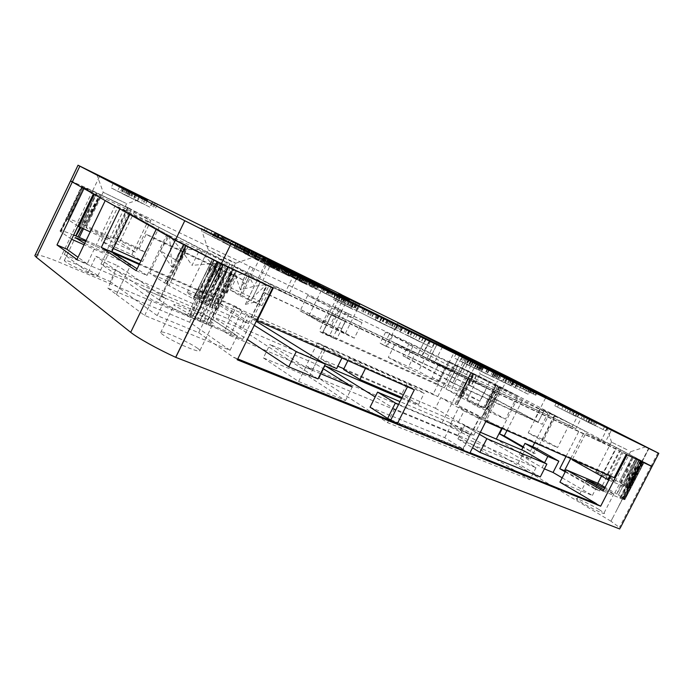 <?xml version="1.0" encoding="UTF-8"?>
<svg xmlns="http://www.w3.org/2000/svg" width="694" height="694" viewBox="0 0 694 694"><rect width="100%" height="100%" fill="white"/><g stroke="black" fill="none" stroke-linecap="round" stroke-linejoin="round"><path stroke-width="0.52" stroke-dasharray="3.47 2.6" d="M70.571 180.839L92.632 190.789L131.235 209.562L96.345 192.854L81.484 186.504L93.629 193.392L85.275 189.401M80.816 227.667L99.893 194.546L83.445 228.847M157.659 230.208L214.333 259.955L270.964 287.099M159.733 300.294L159.143 299.912L185.714 245.173L178.089 262.497L159.733 300.294C165.432 304.18 174.619 309.22 187.293 315.44L214.316 259.946L204.157 280.818L189.393 316.455L218.306 261.916L192.203 317.817L242.562 339.505L206.916 315.865L142.426 288.504L165.571 298.368L117.72 265.759L110.129 281.504L88.233 272.265L64.23 254.533L123.48 279.829L152.177 299.964L237.174 335.775L196.263 308.648L114.831 273.748L100.96 264.006L227.936 318.772L242.779 328.349L323.239 362.849M186.356 245.52L178.089 262.497L186.33 245.511M204.157 280.818L187.293 315.44L190.295 316.889L218.298 261.916L195.005 319.119L223.546 264.483L197.452 320.281M549.882 412.93L584.834 430.965L549.882 412.93L534.692 442.729M626.188 454.405L643.26 461.857L616.151 447.535L652.074 466.368M603.173 491.022L619.777 498.006L639.191 460.356L620.41 498.266L640.527 460.981M343.842 368.766L435.416 408.254L440.785 397.593L454.995 403.891L470.905 372.331L449.382 361.808L523.111 398.738L470.905 372.331L457.112 404.862L473.187 373.433M106.598 201.425L130.056 213.873L121.277 209.701M129.761 214.481L130.056 213.873M502.283 428.476L518.487 396.526M506.967 430.54L523.111 398.738M485.262 419.176L501.285 387.538L485.184 419.133L499.342 427.183M497.728 385.699L481.81 417.259L497.772 385.717M482.885 415.133L481.844 417.276L457.294 404.94L473.135 373.407M620.783 449.729L599.59 490.927L594.862 488.949L597.777 483.276M601.438 476.153L616.151 447.535M642.471 461.05L639.885 465.856L642.384 461.007M641.1 463.713L617.209 509.144L627.619 488.307L639.885 465.856M642.132 460.877L610.989 521.237L620.21 528.047M610.807 476.188L622.9 452.688M619.777 498.006L621.191 498.552L642.514 461.874M641.976 461.64L624.062 497.772L625.129 497.095L643.954 462.464L624.184 499.576L643.971 462.464L624.904 499.637L618.432 494.969L637.205 458.552M566.009 456.487L580.193 428.762M570.711 458.561L584.834 430.965M136.206 270.695L147.041 275.431L166.838 234.555M190.295 316.889L192.203 317.817M93.36 193.956L93.629 193.392M92.632 190.789L58.548 261.942L224.11 331.532L236.264 306.722L139.52 263.841M35.299 254.689C38.734 254.611 46.489 257.023 58.548 261.942M111.89 251.592L107.31 249.562L127.54 207.523M107.31 249.562L110.849 251.913L131.244 209.571M86.108 240.445L107.7 250.013L130.611 265.203L116.445 294.525L107.874 288.166L114.831 273.748M110.129 281.504L157.174 315.588L198.701 332.686L233.722 357.505L239.742 359.804M238.936 359.475L238.129 359.076M238.051 359.249L238.996 359.457M64.23 254.533L71.638 239.283M88.233 272.265L95.919 256.277L117.72 265.759M233.731 357.28L237.782 358.911L233.809 357.332L237.339 359.813M397.48 423.392L470.038 452.688M562.166 477.81L592.372 495.464L559.945 482.148M435.416 408.254L458.5 421.883L473.534 429.569L496.175 439.224L530.346 459.202L519.312 454.553L544.408 468.866M336.651 368.601L320.758 358.807L337.848 366.18M227.936 318.772L233.982 306.427L139.216 264.466M100.96 264.006L107.7 250.013M317.991 378.907L239.872 328.297L212.338 316.516L247.298 339.522M402.052 397.532L418.491 404.567L401.6 394.461L343.504 369.442M390.904 419.775L462.837 448.879L444.759 437.68L370.058 407.196M540.288 476.943L518.002 463.635L457.901 438.868L472.51 447.795M320.585 373.676L305.62 367.404L269.966 344.484L315.553 363.873L323.092 368.618M401.583 398.451L463.306 424.815L535.985 467.721L394.461 408.948L375.176 396.951M238.068 359.214L238.84 359.431M238.641 359.345L239.647 359.796M239.551 359.908L240.627 360.264M239.708 359.83L240.705 360.299M240.436 360.16L241.486 360.767M233.652 357.445L240.879 360.403M479.372 434.244L464.633 425.543L480.378 432.258M457.901 438.868L464.633 425.543M518.002 463.635L524.404 451.057M444.759 437.68L451.872 423.592L400.004 401.618M462.837 448.879L470.116 434.487L451.872 423.592M398.608 404.394L470.116 434.487M365.495 368.349L365.851 367.629L424.147 393.298L407.126 383.435L401.6 394.461M418.491 404.567L424.147 393.298M365.851 367.629L349.273 357.835L407.126 383.435M347.894 360.611L349.273 357.835M254.282 325.321L218.896 303.087L246.318 315.154L256.251 321.313M212.338 316.516L218.896 303.087M239.872 328.297L246.318 315.154M320.758 358.807L326.432 347.356L437.767 396.647L433.186 394.019L317.548 342.758L306.045 365.972L441.922 423.088C453.364 428.172 464.798 433.95 476.214 440.412L610.954 521.22L611.787 519.589M317.548 342.758L326.432 347.356M458.517 421.891L464.043 410.935L440.785 397.593M473.534 429.569L479.094 418.586L485.809 421.536M464.043 410.935L479.094 418.586M554.515 415.133L534.918 453.564L522.938 447.361M130.585 265.195L84.043 244.739M116.445 294.525L123.506 279.847M530.346 459.202L535.968 448.159M519.286 454.535L521.654 449.886M541.971 467.851L544.573 462.742M594.862 488.949L565.22 471.859M592.372 495.464L598.48 483.579M224.11 331.532L230.087 335.54L242.388 310.461L327.299 347.833L342.48 356.863L248.999 315.666L234.789 306.887L242.388 310.461M502.708 388.085L476.214 440.412M599.59 490.927L565.497 471.304M534.918 453.564L523.207 446.823M441.922 423.088L468.25 370.848M449.382 361.808L433.186 394.019M230.087 335.54L312.421 370.049L306.045 365.972M312.421 370.049L324.046 346.592M175.634 357.306L221.239 263.824M243.811 362.624L241.417 360.785M644.084 462.473L624.912 499.619L644.023 462.438M637.161 458.534L618.432 494.969L616.706 493.963L633.561 456.635L614.875 492.896L605.081 487.327M604.587 488.281L614.364 494.293L603.797 489.817M191.136 314.963L174.463 305.525L173.795 304.683L174.541 304.484L180.501 306.349L201.607 316.065L211.236 321.556L213.578 323.69L205.554 321.452L191.136 314.963M482.417 416.062L481.844 417.276L483.64 418.274L496.999 395.007L493.868 393.359M79.862 227.233L96.345 192.854M96.301 192.837L75.715 235.882M73.677 235.032C63.883 231.05 59.363 229.757 60.118 231.163L60.482 231.553L81.901 186.79M71.551 239.248L61.029 231.961L82.482 187.12L60.482 231.553L82.013 186.842M198.024 348.588L200.011 350.349C200.34 352.196 194.589 350.539 182.756 345.395C174.524 341.769 162.301 335.141 160.6 332.73C160.002 331.012 164.322 332.053 173.569 335.853C185.064 340.91 193.218 345.152 198.024 348.588M599.182 509.613L604.092 512.901C607.953 516.666 581.858 503.697 576.94 499.446C572.203 495.941 590.386 504.208 599.182 509.613M96.752 274.798L97.845 275.787C99.459 278.797 66.719 264.128 64.29 260.597C64.316 259.634 68.402 260.892 76.557 264.388C86.594 268.908 93.326 272.378 96.752 274.798M85.666 241.356L101.818 249.146L108.75 253.57L101.48 251.185L84.703 243.36M470.749 433.177L473.872 435.294C476.179 437.81 453.963 426.94 450.493 423.861C446.849 421.145 463.922 428.987 470.749 433.177M479.094 416.678L482.122 418.942L474.696 415.732L458.691 406.936L465.778 409.798L479.094 416.678M631.93 468.71L616.706 493.963L614.875 492.896M454.995 403.891L457.112 404.862L460.07 399.423M530.199 451.542L532.654 446.719M437.767 396.647L454.067 364.255M234.789 306.887L241.148 309.732L236.264 306.722M76.956 259.504L87.166 263.867L115.204 205.528M147.041 275.431L137.1 268.847M242.562 339.505L268.864 285.937M242.779 328.349L248.999 315.666M341.925 357.983L342.48 356.863M493.365 394.357L483.64 418.274L485.184 419.133L499.524 390.8L497.589 385.985M142.426 288.504L95.919 256.277M198.701 332.686L206.916 315.865M157.2 315.605L165.571 298.368M622.466 499.064L623.689 496.921L621.191 498.552L624.695 499.697L642.436 465.535M643.034 462.1L624.184 499.576M629.007 489.947L642.531 461.883L624.921 496.045L639.512 468.979L643.945 462.456M623.255 499.333L624.062 497.772L622.57 499.107L640.649 464.338L640.562 460.998M643.971 462.464L624.904 499.637M624.062 497.772L623.854 499.533L625.129 497.095L624.921 496.045L623.689 496.921L624.062 497.772L623.316 499.35M87.166 263.867L78.032 257.266M110.849 251.913L112.81 252.772M234.78 306.913L233.982 306.427M594.506 503.072L596.536 503.922M209.779 325.729L236.654 270.764L208.321 325.113L233.557 269.298M228.656 266.956L206.023 324.089L233.548 269.298M199.846 321.365L228.647 266.956L202.579 322.606M61.029 231.961L60.569 231.623M159.143 299.912L142.487 288.374M470.905 372.331L456.088 404.385M82.352 228.361L99.893 194.546M489.4 402.216L481.948 417.337M263.364 357.904L298.62 381.544L345.508 400.542L309.151 376.799L263.364 357.904L269.966 344.484M298.62 381.544L305.62 367.404M309.151 376.799L315.553 363.873M529.869 479.701L457.719 435.867L318.988 378.334L387.59 422.663L529.869 479.701L535.985 467.721M457.719 435.867L463.306 424.815M393.637 422.013L469.968 452.818M594.029 502.89L596.45 503.87M116.427 294.516L144.664 315.458L230.044 350.288L189.644 322.224L107.874 288.166M189.644 322.224L196.263 308.648M144.664 315.458L152.177 299.964M387.59 422.663L394.461 408.948M345.508 400.542L352.283 386.957M230.044 350.288L237.174 335.775M318.988 378.334L325.191 365.825M193.158 298.706L214.871 309.004L248.435 323.586L211.956 300.554L149.574 273.124L164.617 282.961L166.751 278.572L171.149 281.261L179.156 261.994L188.213 246.257L175.643 240.324L212.581 258.836L193.158 298.706L169.006 285.676L188.152 246.231M528.212 432.9L543.628 439.779L555.79 415.94L540.539 408.679L528.212 432.9L542.144 440.655L554.679 416.07L540.539 408.679M572.455 459.324L585.84 433.169L616.593 447.717L603.346 473.473L572.203 459.81M83.41 187.397L67.943 219.521L83.332 187.363L94.592 193.704L150.945 220.64L135.634 252.347L90.211 231.891M341.162 294.568L322.901 332.062L437.073 383.895L448.445 361.27L502.742 388.024L652.117 466.29M592.199 419.792L590.351 423.409L572.697 414.448L590.351 423.409M577.018 412.141L575.213 415.671M574.528 410.883L572.697 414.448M589.692 418.56L587.835 422.186M597.074 422.186L595.235 425.778L577.616 416.834L595.235 425.778M590.559 418.924L588.746 422.464M595.669 421.397L593.856 424.945M593.092 420.13L591.297 423.635M588 417.623L586.187 421.154M584.435 415.819L582.63 419.341M590.351 418.682L588.538 422.212M587.801 417.432L586.014 420.92M579.429 413.286L577.616 416.834M594.593 420.972L592.745 424.572M537.486 391.937L535.785 395.285L520.101 387.33L535.785 395.285M531.795 389.091L530.112 392.388M536.844 391.537L535.161 394.851M534.588 390.427L532.923 393.706M529.548 387.955L527.882 391.243M526.434 386.376L524.768 389.655M532.272 389.213L530.606 392.5M530.043 388.111L528.394 391.373M521.784 384.016L520.101 387.33M535.031 390.731L533.322 394.088M119.741 186.495L117.546 191.058L128.72 196.576L117.546 191.058M127.011 189.948L124.781 194.589M129.188 191.024L126.959 195.665M130.654 191.77L128.425 196.411M128.72 196.576L130.914 192.004L128.711 196.584M130.03 191.553L127.809 196.168M125.883 189.497L123.653 194.138M122.309 187.831L120.105 192.412M128.295 190.798L126.013 195.543L111.066 187.822L142.539 203.602L126.013 195.543M123.94 188.664L121.719 193.27M127.488 190.295L125.232 194.988M129.362 191.223L127.097 195.916M139.121 196.124L136.857 200.835M144.794 198.909L142.539 203.602M135.451 194.277L133.222 198.909M132.051 192.576L129.821 197.209M135.755 194.32L133.517 198.97M135.356 194.129L133.153 198.71M132.701 192.845L130.524 197.365M129.041 190.954L126.837 195.526M113.304 183.155L111.066 187.822M123.437 188.412L121.146 193.175M152.073 202.483L149.817 207.15L134.723 199.36L149.817 207.15M147.51 200.245L145.324 204.773M157.104 204.843L154.883 209.432M155.291 203.949L153.096 208.495M145.731 199.325L143.554 203.836M143.268 198.05L141.108 202.544M154.311 203.359L152.116 207.914M152.524 202.483L150.355 206.986M136.935 194.78L134.723 199.36M147.38 200.176L145.124 204.86M533.252 389.855L531.543 393.22L509.743 382.281L531.543 393.22M530.979 388.744L529.288 392.067M524.803 385.699L523.103 389.048M513.924 380.199L512.25 383.504M511.443 378.933L509.743 382.281M524.569 385.586L522.842 388.978M607.345 427.218L605.524 430.774L587.957 421.865L605.524 430.774M592.173 419.575L590.394 423.045M589.753 418.352L587.957 421.865M604.916 426.029L603.086 429.595M577.677 412.67L575.803 416.339L554.784 405.738L575.803 416.339M568.802 408.185L566.981 411.759M582.734 415.151L580.869 418.803M585.432 416.478L583.576 420.113M573.296 410.328L571.492 413.858M570.772 409.035L568.941 412.618M579.369 413.451L577.521 417.059M566.599 407.048L564.786 410.596M563.571 405.504L561.732 409.113M571.578 409.634L569.731 413.268M559.286 403.44L557.447 407.031M556.631 402.104L554.784 405.738M574.866 411.299L572.992 414.977M480.838 365.738L478.721 369.928L493.564 377.38L478.721 369.928M482.772 366.562L480.63 370.813M487.361 368.844L485.219 373.077M492.723 371.55L490.571 375.801M495.698 373.164L493.564 377.38M493.928 372.296L491.777 376.556M489.253 369.971L487.093 374.248M483.761 367.221L481.619 371.464M488.767 369.728L486.581 374.057L474.271 367.707L486.581 374.057M496.8 373.71L494.622 378.022M500.244 375.35L498.075 379.627M496.08 373.355L493.998 377.467M487.847 369.087L485.731 373.277M479.918 365.27L477.845 369.382M477.082 363.803L474.965 368.002M476.422 363.448L474.271 367.707M477.099 363.812L474.939 368.098M480.482 365.556L478.305 369.859M498.275 374.274L496.193 378.404L510.845 385.76L496.193 378.404M500.096 375.055L497.98 379.228M504.581 377.276L502.473 381.448M509.916 379.974L507.8 384.155M512.953 381.613L510.845 385.76M511.287 380.798L509.17 384.988M506.715 378.525L504.59 382.724M501.259 375.784L499.142 379.956M506.325 378.334L504.174 382.585L491.812 376.217L504.174 382.585M514.176 382.221L512.025 386.463M517.42 383.765L515.286 387.972M513.17 381.726L511.122 385.769M504.989 377.484L502.907 381.605M497.242 373.745L495.195 377.796M494.518 372.348L492.428 376.469M493.928 372.019L491.812 376.217M494.666 372.418L492.532 376.634M498.084 374.179L495.941 378.412M387.339 320.099L384.953 324.87L354.166 309.394L384.953 324.87M384.632 318.772L382.281 323.482M373.459 313.298L371.09 318.06M369.173 311.138L366.831 315.839M379.236 315.978L376.885 320.715M376.582 314.677L374.257 319.353M366.553 309.793L364.22 314.486M363.136 308.041L360.811 312.708M373.91 313.228L371.576 317.93M371.29 311.944L368.982 316.585M356.516 304.649L354.166 309.394M372.053 312.612L369.642 317.453M390.991 321.86L388.623 326.614L382.186 323.352L395.25 329.754L375.107 319.622L388.623 326.614M398.096 325.365L395.727 330.101M401.731 327.143L399.38 331.853M402.537 327.516L400.204 332.192M400.854 326.709L398.556 331.307M397.575 325.026L395.276 329.624M393.854 323.152L391.555 327.768M388.519 320.515L386.211 325.139M383.869 318.208L381.561 322.849M382.342 317.444L380.034 322.077M382.021 317.21L379.696 321.877M384.138 318.234L381.821 322.892M387.131 319.717L384.823 324.358M389.933 321.122L387.616 325.781M393.672 322.953L391.364 327.585M388.302 320.298L386.02 324.879M381.544 317.045L379.288 321.574M378.282 315.388L375.992 319.995M377.432 314.937L375.107 319.622M378.803 315.657L376.46 320.35M383.739 318.147L381.396 322.849M393.567 323.014L391.234 327.698M395.658 324.046L393.316 328.73M397.02 324.731L394.678 329.424M397.567 325.113L395.25 329.754L397.593 325.035M395.38 324.037L393.047 328.713M391.78 322.25L389.447 326.943M388.076 320.402L385.751 325.07M384.545 318.615L382.186 323.352M277.236 268.248L270.391 264.813L277.505 268.387L279.17 264.319M279.378 264.483L277.461 268.378M278.415 264.006L276.498 267.919M276.793 263.2L274.876 267.112M275.318 262.497L273.419 266.375M272.291 260.935L270.391 264.813M276.134 262.774L274.217 266.678M271.016 265.229L263.147 261.274L271.033 265.238L272.976 261.291M272.846 261.282L270.929 265.203M271.805 260.771L269.879 264.7M270.07 259.903L268.136 263.841M268.621 259.183L266.696 263.113M265.056 257.379L263.147 261.274M269.55 259.53L267.624 263.46M260.12 254.854L258.194 258.793L281.243 270.261L258.194 258.793M266.418 258.064L264.466 262.046M268.656 259.2L266.704 263.182M271.328 260.528L269.376 264.509M273.913 261.803L271.961 265.785M273.965 266.696L275.891 262.774L273.957 266.739M278.476 264.032L276.533 267.988M281.027 265.299L279.092 269.246M282.632 266.08L280.697 270.018M283.178 266.331L281.243 270.261M282.71 266.114L280.801 270.009M276.706 263.061L274.815 266.904M273.332 261.603L271.363 265.62L269.281 264.544L274.607 267.207L271.363 265.62M276.576 263.2L274.607 267.207M274.468 262.167L272.525 266.132M271.25 260.536L269.281 264.544M301.656 276.056L299.626 280.176L304.614 282.71L292.66 276.663L313.627 287.064L299.626 280.176M299.157 274.807L297.136 278.91M298.481 274.39L296.451 278.511M302.289 276.238L300.268 280.35M307.468 278.797L305.447 282.9M310.929 280.541L308.908 284.644M311.771 281.018L309.75 285.113M310.591 280.428L308.552 284.549M313.775 282.033L311.727 286.171M315.666 282.944L313.627 287.064M313.914 282.102L311.936 286.128M307.642 278.884L305.646 282.935M299.626 274.885L297.605 278.979M294.742 272.551L292.729 276.646M296.225 273.323L294.178 277.479M300.702 275.579L298.654 279.751M306.67 278.546L304.614 282.71M305.395 277.912L303.365 282.033M335.644 293.12L333.554 297.336L313.879 287.689L333.554 297.336M333.684 292.157L331.619 296.329M329.45 290.075L327.394 294.23M325.868 288.244L323.803 292.417M322.91 286.752L320.828 290.968M328.436 289.58L326.371 293.762M315.987 283.421L313.879 287.689M318.364 284.635L316.247 288.912M355.658 303.339L353.506 307.668L333.528 297.873L353.506 307.668M353.584 302.324L351.459 306.609M349.238 300.19L347.13 304.458M345.534 298.29L343.409 302.575M342.55 296.789L340.407 301.118M348.267 299.713L346.141 304.007M335.696 293.493L333.528 297.873M338.195 294.776L336.017 299.175M256.459 253.327L254.464 257.413L252.408 256.346L257.812 259.044L254.464 257.413M259.799 254.976L257.812 259.044M257.717 253.943L255.748 257.968M254.394 252.269L252.408 256.346M274.425 263.312L272.256 267.728L281.573 272.36L272.256 267.728M283.768 267.893L281.573 272.36M277.27 264.726L275.076 269.203M272.499 262.367L270.252 266.938L267.971 265.741L271.848 267.632L266.852 265.021L289.398 276.238L270.252 266.938M276.377 264.267L274.139 268.821M277.921 265.056L275.683 269.628M281.148 266.643L278.919 271.198M279.587 265.88L277.374 270.391M291.61 271.744L289.398 276.238M289.572 270.747L287.385 275.197M272.239 262.141L270.061 266.583M269.064 260.519L266.852 265.021M274.061 263.13L271.848 267.632M270.209 261.187L267.971 265.741M266.27 258.524L264.206 262.74L286.041 273.592L264.206 262.74M268.023 259.443L265.932 263.694M271.172 261.048L269.081 265.308M274.746 262.835L272.655 267.103M278.199 264.544L276.108 268.804M280.567 265.698L278.485 269.94M281.087 265.941L279.014 270.157M279.821 265.342L277.791 269.48M278.849 264.865L276.845 268.951M279.63 265.108L277.574 269.298M281.087 265.837L279.031 270.018M283.317 266.956L281.252 271.154M284.176 267.45L282.12 271.623M282.892 266.791L280.818 271.007M285.399 268.075L283.317 272.3M288.114 269.385L286.041 273.592M286.232 268.483L284.21 272.595M283.369 266.982L281.339 271.12M280.159 265.368L278.129 269.506M277.106 264.006L275.128 268.031M274.677 262.662L272.621 266.843M276.611 263.694L274.538 267.927M276.654 263.781L274.59 267.979L276.672 263.789M275.822 263.373L273.757 267.58M273.514 262.219L271.449 266.435M271.094 261.005L269.029 265.203M270.235 260.571L268.196 264.744M272.039 261.369L269.975 265.585M269.419 260.163L267.407 264.258M287.741 269.532L285.607 273.878L306.436 284.193L285.607 273.878M289.06 270.218L286.908 274.598M293.683 272.551L291.523 276.949M298.958 275.171L296.798 279.552M301.118 276.221L298.967 280.584M300.901 276.117L298.776 280.437M306.47 278.849L304.328 283.195M308.57 279.856L306.436 284.193M307.347 279.274L305.247 283.525M304.987 277.999L302.862 282.302M302.194 276.637L300.086 280.914M298.958 275.006L296.841 279.309M300.571 275.839L298.446 280.159M302.87 276.975L300.745 281.296M304.51 277.8L302.376 282.128M304.935 278.086L302.818 282.371L304.935 278.025M303.868 277.557L301.751 281.859M301.656 276.455L299.53 280.766M299.574 275.475L297.483 279.725M296.546 273.878L294.412 278.225M297.882 274.555L295.739 278.901M298.255 274.824L296.138 279.135M296.668 274.035L294.534 278.372M293.961 272.69L291.827 277.036M291.922 271.675L289.788 276.004M291.48 271.389L289.337 275.744M292.859 272.057L290.725 276.403M290.17 270.79L288.079 275.041M222.41 236.35L220.423 240.428L215.851 238.198L220.423 240.428M225.489 237.921L223.485 242.024M225.533 238.016L223.555 242.085M224.362 237.426L222.366 241.512M222.791 236.654L220.796 240.74M221.438 235.977L219.451 240.063M219.347 234.919L217.369 238.988M217.803 234.19L215.851 238.198M207.333 228.925L205.32 233.063L203.299 232.004L227.658 244.114L205.32 233.063M214.949 232.681L212.954 236.784M216.19 233.314L214.186 237.435M216.025 233.331L214.047 237.391M211.965 231.302L209.935 235.466M212.451 236.645L214.437 232.577L212.416 236.758M218.567 234.555L216.545 238.693M218.983 234.737L216.97 238.866M222.705 236.611L220.683 240.749M226.764 238.623L224.752 242.753M229.159 239.786L227.146 243.906M229.653 240.02L227.658 244.114M223.355 236.828L221.403 240.835M205.294 227.884L203.299 232.004M217.942 234.372L215.895 238.58L213.908 237.539L219.443 240.306L215.895 238.58M221.49 236.116L219.443 240.306M219.469 235.127L217.448 239.265M215.947 233.349L213.908 237.539M253.241 252.148L251.141 256.433L246.457 254.143L251.141 256.433M256.633 253.883L254.524 258.194M256.745 254.013L254.655 258.281M255.557 253.431L253.457 257.717M253.935 252.625L251.835 256.91M252.503 251.905L250.404 256.199M250.213 250.751L248.131 255.019M248.504 249.953L246.457 254.143M237.773 244.548L235.656 248.886L233.427 247.723L258.923 260.389L235.656 248.886M245.589 248.391L243.49 252.703M246.977 249.103L244.869 253.423M246.847 249.163L244.774 253.405M242.891 247.177L240.757 251.549M245.633 248.582L243.49 252.972M249.667 250.499L247.541 254.845M250.005 250.647L247.888 254.976M253.978 252.642L251.853 256.988M258.194 254.733L256.077 259.07M260.614 255.904L258.498 260.233M261.022 256.103L258.923 260.389M254.047 252.555L251.983 256.763M235.535 243.394L233.427 247.723M262.853 257.413L260.692 261.82L265.247 264.206L253.839 258.376L278.346 270.539L260.692 261.82M264.353 258.09L262.167 262.558M271.77 261.794L269.576 266.262M275.11 263.451L272.916 267.919M277.834 264.796L275.648 269.263M280.523 266.097L278.346 270.539M279.153 265.438L277.019 269.793M275.18 263.39L273.028 267.763M269.68 260.623L267.511 265.03M271.606 261.612L269.428 266.045M274.338 262.974L272.169 267.398M276.169 263.894L273.991 268.318M276.637 264.206L274.486 268.595L276.654 264.145M275.223 263.512L273.063 267.919M272.542 262.176L270.374 266.6M260.406 256.164L258.255 260.545M256.025 253.909L253.839 258.376M264.041 258.029L261.829 262.54M267.459 259.703L265.247 264.206M249.224 250.421L247.064 254.837L244.748 253.631L271.51 266.93L247.064 254.837M257.248 254.368L255.106 258.749M262.132 256.867L259.972 261.282M265.308 258.428L263.156 262.835M260.389 255.973L258.272 260.293M264.822 258.081L262.688 262.445M270.513 261.005L268.361 265.394M273.662 262.549L271.51 266.93M265.568 258.463L263.468 262.748M246.899 249.233L244.748 253.631M226.591 238.814L224.518 243.073L222.514 242.033L249.597 255.522L224.518 243.073M238.623 244.809L236.593 248.964M230.955 241.052L228.864 245.346M233.175 242.189L231.076 246.491M251.67 251.28L249.597 255.522M249.571 250.248L247.524 254.438M237.296 244.219L235.231 248.452M245.095 247.905L243.039 252.104M242.935 246.873L240.913 251.002M224.587 237.782L222.514 242.033M227.745 239.196L225.715 243.368L223.702 242.319L229.211 245.069L225.715 243.368M231.241 240.913L229.211 245.069M229.202 239.907L227.198 244.019M225.732 238.163L223.702 242.319M301.508 276.594L299.357 280.957L304.137 283.447L292.478 277.496L316.611 289.476L299.357 280.957M302.992 277.262L300.814 281.686M310.365 280.949L308.188 285.373M313.653 282.579L311.467 286.995M316.291 283.881L314.113 288.296M318.78 285.078L316.611 289.476M317.219 284.332L315.093 288.635M313.168 282.241L311.033 286.57M307.78 279.526L305.629 283.898M309.828 280.584L307.668 284.965M312.5 281.903L310.339 286.284M314.347 282.84L312.187 287.221M314.903 283.195L312.76 287.542M313.584 282.545L311.433 286.908M310.964 281.243L308.813 285.616M298.932 275.266L296.789 279.613M294.655 273.08L292.478 277.496M303.061 277.383L300.858 281.851M306.332 278.997L304.137 283.447M292.851 277.192L285.034 273.289L293.076 277.314L294.95 272.924M295.115 273.08L293.033 277.314M293.9 272.482L291.81 276.724M292.235 271.658L290.144 275.908M290.604 270.842L288.513 275.093M287.108 269.072L285.034 273.289M292.174 271.501L290.083 275.752M277.296 264.188L275.18 268.491L272.82 267.268L297.344 279.439L275.18 268.491M284.098 267.528L281.99 271.814M286.344 273.974L288.418 269.74L286.292 274.035M290.5 270.79L288.383 275.093M293.302 272.178L291.176 276.49M296.468 273.748L294.351 278.051M299.227 275.084L297.119 279.37M299.218 275.084L297.136 279.318M292.747 271.796L290.691 275.969M274.928 262.983L272.82 267.268M262.297 256.511L260.233 260.718L251.827 256.346L277.739 269.237L260.233 260.718M265.316 257.995L263.26 262.193M259.062 254.854L257.049 258.966M263.902 257.17L261.872 261.317M269.515 260.042L267.468 264.223M272.499 261.508L270.452 265.672M266.843 258.68L264.848 262.766M270.747 260.536L268.734 264.657M276.819 263.642L274.772 267.797M279.777 265.091L277.739 269.237M271.423 260.883L269.437 264.935M253.865 252.191L251.827 256.346M247.073 248.712L245.069 252.833L243.021 251.766L248.461 254.49L245.069 252.833M250.473 250.387L248.461 254.49M248.4 249.363L246.413 253.423M245.025 247.663L243.021 251.766M246.969 248.573L244.999 252.59L242.579 251.323L250.1 255.14L234.225 247.159L244.999 252.59M244.748 247.472L242.779 251.506M242.527 246.361L240.558 250.387M240.766 245.476L238.805 249.484M240.176 245.095L238.207 249.12M244.01 246.96L242.05 250.968M249.12 249.493L247.168 253.492M252.781 251.332L250.82 255.349M253.562 251.783L251.61 255.782M252.416 251.202L250.439 255.236M255.201 252.616L253.215 256.659M257.483 253.709L255.513 257.734M255.713 252.868L253.787 256.797M252.356 251.124L250.421 255.071M247.159 248.521L245.225 252.477M241.694 245.823L239.76 249.788M237.643 243.889L235.717 247.836M236.194 243.126L234.225 247.159M237.886 244.01L235.899 248.07M241.252 245.719L239.265 249.797M245.103 247.654L243.117 251.731M252.087 251.089L250.1 255.14M247.446 248.808L245.511 252.763M244.548 247.29L242.579 251.323M341.04 296L338.95 300.224L325.972 293.866L338.95 300.224M340.112 295.549L338.013 299.791M331.593 291.35L329.477 295.635M329.667 290.387L327.542 294.681M328.496 289.806L326.38 294.091M328.08 289.598L325.972 293.866M329.06 290.014L326.935 294.317M337.596 294.204L335.48 298.472M339.487 295.141L337.371 299.409M340.667 295.739L338.551 300.008M338.733 294.768L336.642 298.993L342.402 301.977L322.441 292.122L336.642 298.993M330.509 290.725L328.418 294.95M324.697 287.871L322.589 292.148M325.729 288.4L323.586 292.729M330.405 290.76L328.262 295.097M338.776 294.889L336.633 299.209M344.528 297.691L342.402 301.977M343.348 297.127L341.266 301.326M326.033 288.201L323.977 292.374L304.458 282.796L323.977 292.374M324.124 287.264L322.085 291.393M319.943 285.217L317.913 289.32M316.421 283.412L314.382 287.533M313.48 281.938L311.424 286.093M318.91 284.714L316.872 288.843M306.531 278.58L304.458 282.796M308.839 279.76L306.757 283.993M289.997 270.096L288.01 274.147L292.868 276.62L281.191 270.712L301.855 280.957L288.01 274.147M287.559 268.873L285.572 272.916M286.943 268.483L284.948 272.551M290.743 270.339L288.756 274.382M295.861 272.872L293.874 276.897M299.244 274.572L297.258 278.615M300.042 275.024L298.056 279.049M298.845 274.425L296.841 278.485M301.942 275.986L299.938 280.064M303.851 276.906L301.855 280.957M302.211 276.117L300.259 280.081M296.078 272.976L294.117 276.967M288.14 269.064L286.18 273.054M283.273 266.687L281.296 270.712M284.644 267.398L282.64 271.484M289.008 269.602L286.995 273.705M294.889 272.525L292.868 276.62M293.683 271.927L291.688 275.978M282.311 266.019L280.35 270.009L278.259 268.925L283.56 271.571L280.35 270.009M285.512 267.598L283.56 271.571M283.395 266.557L281.46 270.487M280.211 264.952L278.259 268.925M423.149 337.631L420.833 342.263L390.722 327.126L420.833 342.263M420.408 336.295L418.126 340.858M409.92 331.151L407.612 335.757M405.565 328.956L403.283 333.519M415.021 333.502L412.722 338.091M412.323 332.183L410.059 336.711M402.902 327.594L400.638 332.14M399.432 325.816L397.168 330.344M409.555 330.7L407.283 335.245M406.892 329.39L404.645 333.883M393.012 322.537L390.722 327.126M408.809 330.613L406.467 335.297M434.184 343.036L431.885 347.616L406.84 334.95L431.885 347.616M420.859 336.312L418.629 340.754M426.237 338.872L423.999 343.357M423.557 337.562L421.345 341.986M409.104 330.422L406.84 334.95M411.75 331.775L409.477 336.312M417.207 334.447L414.943 338.967M430.48 341.222L428.181 345.82M342.524 297.943L340.164 302.697L351.225 308.171L340.164 302.697M348.917 300.988L346.54 305.794M351.077 302.055L348.7 306.861M352.882 302.966L350.496 307.78M353.576 303.425L351.225 308.171M353.073 303.174L350.704 307.945M349.516 301.422L347.139 306.219M346.393 299.929L344.024 304.709M355.397 304.449L352.96 309.368L333.398 299.322L352.96 309.368M348.848 301.196L346.479 305.985M352.04 302.662L349.629 307.52M353.94 303.608L351.537 308.466M364.871 309.09L362.45 313.966M369.824 311.519L367.412 316.369M359.319 306.306L356.942 311.094M355.805 304.545L353.42 309.342M358.46 305.759L356.074 310.574M356.907 305.03L354.565 309.741M353.602 303.347L351.268 308.058M349.785 301.413L347.434 306.149M335.792 294.49L333.398 299.322M351.155 302.376L348.709 307.303M530.407 390.167L528.29 394.331L504.373 382.255L528.29 394.331M516.787 383.296L514.731 387.356M521.289 385.448L519.216 389.534M518.548 384.103L516.501 388.137M506.464 378.135L504.373 382.255M509.179 379.514L507.088 383.652M513.734 381.743L511.651 385.864M527.327 388.657L525.202 392.839M464.989 363.24L460.087 360.854L469.205 365.374L464.989 363.24L467.166 358.919M468.997 359.83L466.819 364.142M470.627 360.654L468.45 364.966M471.365 361.106L469.205 365.374M470.584 360.724L468.424 365.009M465.943 358.468L463.783 362.762M462.247 356.577L460.087 360.854M472.441 367.048L466.463 364.142L476.752 369.243L472.441 367.048L474.627 362.71M476.431 363.604L474.236 367.95M478.036 364.419L475.841 368.766M478.921 364.949L476.752 369.243M478.357 364.671L476.179 368.991M472.987 362.042L470.801 366.38M468.632 359.83L466.463 364.142M472.345 361.73L470.124 366.146L454.032 357.835L470.124 366.146M482.078 366.493L479.875 370.865M483.553 367.195L481.358 371.559M483.284 367.074L481.107 371.385M481.619 366.267L479.467 370.527M478.366 364.584L476.214 368.87M474.575 362.684L472.406 366.979M474.861 362.78L472.692 367.074M473.386 362.094L471.261 366.319M471.035 360.863L468.892 365.113M468.424 359.544L466.281 363.803M466.038 358.373L463.896 362.624M456.218 353.506L454.032 357.835M469.647 453.451L463.132 449.417L390.713 420.148L392.882 421.536M173.353 276.741L188.213 246.257L183.65 243.759L175.764 260.033L183.684 243.776L176.545 260.484L183.78 243.837L185.393 244.722L181.707 243.186M212.286 259.556L195.326 294.239L195.916 294.542L206.422 276.325L212.624 258.862L221.325 263.729L212.581 258.836M634.437 461.614L623.359 483.171L636.285 458.023L620.384 482.955L603.346 473.473M636.285 458.023L632.616 456.088L620.965 481.818L623.359 483.171L622.77 484.308L628.729 488.29L642.514 461.553L636.311 458.04M633.683 478.739L642.392 461.571L628.712 487.136L628.113 488.298L628.729 488.29M585.84 433.169L621.998 452.115L642.366 461.571L628.634 488.385M642.392 461.571L630.013 485.809M648.743 448.055L642.167 460.799M166.144 283.915L176.545 260.484L164.625 282.961L169.006 285.676M204.548 275.397L193.747 299.01L195.925 294.542L211.618 302.107L209.458 306.557L228.317 266.565L217.925 261.491L210.108 278.155L217.89 261.464L211.141 278.65L218.063 261.551M213.344 304.605L195.968 295.705C189.514 292.833 186.599 291.862 187.207 292.773C190.703 296.008 217.326 308.353 214.81 305.664L213.344 304.605M462.889 396.699L445.99 389.004L477.108 406.406L489.209 382.472L517.316 395.901L496.123 384.849L474.358 373.962L462.889 396.699L484.577 407.604L496.097 384.84L484.577 407.604M477.108 406.406L505.51 419.185L488.481 409.729L500.044 386.879L492.497 393.281L496.305 384.944L484.785 407.708M470.202 382.16L473.915 373.745L463.757 394.019L474.323 373.953L473.915 373.745L474.358 373.962M474.323 373.945L457.615 365.92L489.209 382.472M502.742 388.024L508.329 376.981M473.837 359.761L468.276 370.787M496.271 384.927L485.011 407.838M493.174 390.618L495.629 385.769M77.919 226.192L67.231 219.009C66.667 217.881 71.638 219.599 82.135 224.171L97.013 193.123L83.332 187.363M91.721 204.123L83.74 224.804L82.17 224.101L96.987 193.106L100.908 194.971L83.714 224.882L113.382 238.302L135.634 252.347M111.751 247.81L128.572 212.867L117.867 206.847L101.411 241.061L113.365 248.53M128.876 208.061L134.61 211.228L120.262 241.018L144.942 252.208L139.199 248.643L114.692 237.513L128.876 208.061L70.615 180.744M86.151 225.871L85.154 225.429L100.942 194.988L86.125 225.949L100.908 194.971L85.119 225.498M92.675 190.703L99.875 175.669M68.706 220.067L84.13 187.831M82.135 224.171L83.714 224.882M108.871 238.189C104.759 235.439 83.419 225.541 86.151 227.71C88.129 229.688 110.988 240.384 109.678 238.771L108.871 238.189M649.09 448.237L642.514 460.981M642.444 460.946L649.02 448.203M335.297 307.026L342.116 310.643L338.464 318.008L331.689 314.33L322.918 332.044L331.689 314.33M448.445 361.27L455.75 365.105L444.264 387.92L329.728 336L322.918 332.044M139.199 248.643L146.182 234.199L236.932 276.542L230.339 290.023L241.694 295.176L261.3 255.14M619.69 481.098L632.616 456.088L619.109 482.235L619.69 481.098L620.965 481.818L620.384 482.955L622.77 484.308M230.339 290.023L239.881 295.705L249.38 276.299L245.476 284.15L242.197 282.276L243.256 280.124L236.932 276.542M267.884 258.506L248.062 298.949L241.694 295.176M335.055 306.913L342.116 310.643M322.901 332.062L336.503 339.461L322.571 333.155L331.55 315.015L345.395 321.548L336.503 339.461M444.264 387.92L437.073 383.895M209.441 306.548L211.618 302.107L217.031 304.562L233.167 268.89L267.372 285.017L229.714 264.197L168.043 234.997L160.383 250.812L175.747 260.024L183.641 243.759L175.747 260.024L176.545 260.484L184.118 244.019L179.156 261.994L180.24 262.61M214.88 309.004L227.138 286.258L233.358 268.986L272.855 287.993L228.317 266.565L220.518 283.178L228.317 266.565L221.724 283.733L228.473 266.643M485.93 421.293L479.276 417.493L463.132 449.417M414.327 389.811L407.82 386.02L407.439 386.784M234.025 262.28L235.7 263.252C237.452 264.631 212.824 252.651 208.278 249.892L234.025 262.28M626.942 449.695L611.414 442.087L626.942 449.695M611.726 479.268C605.402 475.668 592.615 469.638 596.111 471.877C599.807 474.488 618.163 483.623 615.266 481.393L611.726 479.268M494.171 380.806L480.022 373.866L494.171 380.806M481.15 406.563L466.932 399.805C469.543 401.687 485.158 409.382 483.406 407.925L481.15 406.563M125.701 203.195L103.163 192.255L125.701 203.195M273.21 288.157L267.112 284.792L285.043 292.773L259.573 278.771L268.188 261.187M294.03 274.503L285.043 292.773L445.956 368.661L421.796 355.753L262.853 280.576L271.519 262.905M421.796 355.753L429.517 340.338M445.956 368.661L453.902 352.864M256.685 320.428L251.263 317.071L267.112 284.792L264.856 283.629L288.591 294.724L297.639 276.359M459.567 355.64L451.56 371.55L288.591 294.724M607.528 428.077L600.596 441.592L604.526 443.648L611.518 430.028M442.468 346.766L434.86 361.921L459.107 374.864L466.967 359.258M578.857 413.537L572.151 426.671L575.855 428.614L582.622 415.376M387.122 346.774L383.799 345.23L389.334 334.135L385.612 332.166L472.562 373.771L543.766 411.082L538.154 422.117L542.283 424.338L452.696 383.01L458.786 370.908L455.758 369.303L449.686 381.362L403.041 355.831L408.74 344.432L412.887 346.419L392.639 335.714L387.122 346.774L386.246 346.297L397.974 322.797M465.631 357.193L452.792 382.706L534.224 420.295L546.204 396.751M461.163 395.901L471 372.34L473.915 373.754L462.421 393.403L463.757 394.019L462.499 396.517M471 372.34L461.449 392.943L462.1 393.246L460.842 395.745M460.183 395.441L461.441 392.943L460.738 392.613L459.471 395.112L470.966 372.322L460.183 395.441M489.747 407.213L488.697 406.649L500.018 386.87L488.481 409.72L485.279 407.977M499.836 386.775L492.497 393.281L488.194 406.372L488.697 406.649L487.431 409.148M486.928 408.879L488.194 406.372L486.321 405.357L485.054 407.855M608.777 480.144L628.113 488.298M199.204 296.173L197.027 300.632L206.422 276.325L217.708 261.378L209.059 277.635L206.422 276.325L217.369 261.213L199.204 296.173M199.074 301.638L217.916 261.482L221.638 263.876L222.956 263.963L213.761 279.934L222.618 263.798L211.141 278.65L210.108 278.155L217.847 261.447M210.135 278.164L201.243 297.171L210.082 278.138L209.059 277.635L201.243 297.171L211.141 278.65L201.078 302.593L213.761 279.934L211.141 278.65L222.28 263.625L221.664 263.885L219.209 262.115L211.141 278.65L220.744 262.87M211.861 307.633L221.724 283.733L211.627 302.107L220.466 283.152L211.618 302.107L219.495 282.684L207.489 305.646L216.962 281.478L204.34 304.172L223.164 264.067L221.672 263.894L225.194 265.047L216.962 281.478L213.761 279.934M211.878 307.633L224.136 284.861L217.031 304.562L218.922 305.403L216.754 309.828L236.09 270.278L272.872 288.001L232.976 268.795L225.628 285.564L224.136 284.861L232.976 268.795M248.435 323.586L267.372 285.017L273.193 288.149M623.594 486.581L637.578 459.454L625.025 485.757L626.04 486.164L639.209 463.037L638.888 460.07L624.427 486.936M626.37 487.726L626.977 486.555L626.04 486.164L625.433 487.335M627.602 488.177L628.209 487.006L626.977 486.555L639.209 463.037L640.9 460.972L627.003 487.96M642.358 461.571L628.712 487.136L628.209 487.006L638.098 467.678L642.358 461.571L627.827 488.229M628.712 487.136L642.375 461.579L629.232 487.223L642.436 461.562L628.747 488.307M466.784 359.171L458.829 374.968L427.157 358.061L429.551 359.197L437.151 344.051M427.157 358.061L434.791 342.853M458.829 374.968L461.241 376.105L469.179 360.342L461.25 376.113L604.526 443.648M429.95 340.563L422.325 355.779L451.49 371.516L459.497 355.606M453.937 372.669L461.926 356.794M422.325 355.779L418.161 353.81L425.847 338.464M175.643 240.324L128.572 212.867L159.126 227.406L259.573 278.771L418.204 353.827L425.856 338.551M218.09 261.916L215.678 260.371L206.422 276.325L204.773 275.509L210.325 263.59M272.846 287.984L221.724 263.911L228.1 266.461L220.466 283.152L228.265 266.539L219.495 282.684L216.962 281.478L227.771 266.305L219.495 282.684L220.466 283.152L228.265 266.539L220.484 283.161L228.222 266.522M215.097 260.241L212.624 258.853M169.015 235.544L128.572 212.867L169.015 235.544M164.617 282.961L166.751 278.572M149.574 273.124L160.383 250.812L169.423 235.648L172.06 267.138L160.383 250.812M211.956 300.554L229.714 264.197L211.653 263.651L199.586 249.927L192.073 265.377L180.761 249.207L199.586 249.927M517.316 395.901L505.51 419.185M264.188 292.486L267.468 294.351L271.302 286.631L261.942 305.69L258.662 303.755L264.188 292.486L327.75 322.311L267.468 294.351M414.969 354.018L395.276 343.443L388.302 357.419L418.499 371.247L438.226 382.212L445.227 368.288L414.969 354.018L407.803 368.341L438.226 382.212M395.276 343.443L425.318 357.644L418.499 371.247M100.96 194.997L127.991 207.957L113.382 238.302M307.685 295.418L300.077 310.851L322.294 323.387L330.179 307.459L307.685 295.418L339.132 310.452L331.689 325.477L300.077 310.851M94.592 193.704L94.228 194.45M344.224 296.832L330.205 325.148L309.056 315.371L323.413 286.318M309.056 315.371L323.933 323.76L338.629 294.083M425.318 357.644L445.227 368.288M330.205 325.148L345.274 333.597L323.933 323.76M345.274 333.597L359.735 304.458M572.151 426.671L429.534 359.188L437.151 344.007M543.628 439.779L557.577 447.526L542.144 440.655M131.851 254.672L142.6 261.569L159.126 227.406L148.004 221.213L131.851 254.672L101.411 241.061M142.6 261.569L140.969 260.84M457.615 365.92L445.99 389.004M339.132 310.452L362.034 322.658L354.33 338.16L322.294 323.387M362.034 322.658L330.179 307.459M458.786 374.673L438.79 364.012L432.05 377.441L451.863 388.423L458.786 374.673L486.754 387.868L479.988 401.245L451.863 388.423M354.33 338.16L331.689 325.477M486.754 387.868L466.611 377.163L438.79 364.012M466.611 377.163L460.018 390.245L432.05 377.441M543.775 411.091L538.162 422.117L470.931 385.881L476.101 375.636M458.786 370.908L547.922 413.26L542.283 424.338M547.922 413.26L543.766 411.082M479.276 417.493L607.493 473.959L614.207 477.68M407.82 386.02L251.263 317.071M476.396 375.784L471.235 386.02L467.426 383.964L472.562 373.771M621.998 452.115L609.826 475.754M600.596 441.592L459.107 374.864M641.412 461.198L627.602 486.789L640.345 460.729M626.214 454.37L619.404 450.805L607.493 473.959M267.112 284.792L619.404 450.805M479.988 401.245L460.018 390.245M388.302 357.419L407.803 368.341M348.154 298.012L329.416 335.818L319.032 331.107L322.571 333.155M329.416 335.818L322.675 331.932M341.873 310.53L338.221 317.895L331.446 314.217M331.55 315.015L345.395 321.548M575.855 428.614L434.86 361.921M455.75 365.105L345.525 312.283L338.282 326.883L341.63 328.748L345.239 321.461M134.61 211.228L249.961 266.496L242.163 282.258L245.476 284.15L253.223 268.248L348.926 314.096L341.648 328.756L338.282 326.883L333.016 337.458M127.991 207.957L150.945 220.64M386.246 346.297L466.195 383.6L534.224 420.295M476.761 362.658L466.195 383.6M385.612 332.166L380.112 343.209L467.426 383.964M408.74 344.432L455.758 369.303L449.669 381.353L452.696 383.01M412.887 346.419L407.213 357.766L452.792 382.706M383.799 345.23L380.112 343.209M403.041 355.831L407.213 357.766M389.334 334.135L392.639 335.714M348.926 314.096L345.525 312.283M616.593 447.717L632.581 456.071M148.004 221.213L117.867 206.847M554.679 416.07L569.939 423.331L557.577 447.526M555.79 415.94L569.939 423.331M271.267 286.613L249.337 276.273M327.75 322.311L331.402 314.937M243.282 280.15L152.003 237.6L146.182 234.199M144.942 252.208L152.003 237.6M253.223 268.248L249.961 266.496M324.332 320.402L319.032 331.107M248.062 298.949L258.662 303.755M271.302 286.631L260.528 281.547L251.107 300.788L260.536 281.556L249.38 276.299M261.942 305.69L251.098 300.78M239.881 295.705L251.107 300.788M114.692 237.513L120.262 241.018M471.209 372.47L472.97 373.745M620.41 498.266L640.649 464.338M223.546 264.483L199.655 321.279L228.647 266.947M624.548 494.891L625.676 492.141M641.915 466.463L630.716 488.324M493.92 393.264L499.524 390.8M82.482 187.12L73.59 204.331M621.191 498.552L624.678 495.03L624.921 496.045M484.906 411.126L481.844 417.276M492.853 395.38L482.677 417.736M611.041 521.133L612.481 518.227M187.328 245.841L188.213 246.257M123.515 188.221L121.277 192.88M124.955 189.046L122.699 193.747M133.395 193.244L131.131 197.946M139.858 196.48L137.62 201.121M123.332 188.135L121.12 192.732M389.742 321.122L387.399 325.816M277.374 263.399L275.449 267.32M273.679 261.69L271.796 265.542M271.285 260.415L269.35 264.353M267.043 258.385L265.125 262.297M263.711 256.685L261.768 260.649M280.992 265.195L279.066 269.107M275.535 263.121L273.462 267.337M224.032 237.174L222.037 241.269M215.366 232.889L213.37 237.001M216.78 233.704L214.758 237.86M227.701 239.083L225.741 243.1M255.019 253.058L252.92 257.353M246.049 248.626L243.941 252.937M245.303 248.409L243.221 252.685M247.932 249.675L245.797 254.047M258.836 255.045L256.771 259.252M267.841 259.834L265.646 264.301M267.546 259.677L265.377 264.102M306.462 278.997L304.284 283.421M306.002 278.762L303.842 283.135M293.336 272.091L291.246 276.351M285.65 268.326L283.542 272.621M296.572 273.8L294.525 277.956M336.182 293.614L334.066 297.882M333.033 291.957L330.917 296.243M345.829 299.47L343.443 304.284M349.741 301.534L347.33 306.401M358.434 305.863L356.013 310.721M364.22 308.769L361.843 313.558M344.588 298.862L342.237 303.608M464.217 357.479L462.048 361.808M468.155 359.587L466.012 363.847M471.399 361.123L469.205 365.478M476.136 363.587L473.95 367.915M478.105 364.55L475.893 368.939M462.924 356.846L460.781 361.106M176.545 260.484L179.156 261.994L166.152 283.924M183.346 243.958L186.504 245.32L179.156 261.994L185.654 251.506M184.864 244.678L187.215 245.711L179.156 261.994L185.393 244.722M182.357 243.499L185.888 244.991L179.156 261.994M81.207 191.978L68.359 219.825L67.908 219.599M85.154 225.429L83.705 224.873M648.699 448.992L648.864 448.498M225.628 285.564L227.138 286.258L235.969 270.218L272.872 288.001L232.663 268.647L224.136 284.861L220.518 283.178M223.164 264.067L216.962 281.478L227.641 266.236L221.716 263.911L228.638 266.713M221.143 263.625L218.992 262.011L211.141 278.65M492.497 393.281L485.089 407.881M488.403 400.048L484.742 407.69M198.033 288.704L193.73 299.001M218.922 305.403L227.138 286.258L259.513 301.023L266.513 284.54L245.364 304.371L259.513 301.023M625.034 485.757L639.209 463.037M640.9 460.972L628.4 487.058L638.098 467.678L642.202 461.51M642.375 461.579L629.076 487.24M470.983 372.331L460.738 392.613M204.773 275.509L208.035 268.274M227.138 286.258L233.167 268.89M221.724 283.733L232.663 268.647M215.383 280.723L222.956 263.963M226.496 265.681L216.962 281.478L223.373 264.162M216.962 281.478L223.763 264.353M228.074 286.691L235.969 270.218M210.082 278.138L217.881 261.464L221.091 263.599M213.839 259.53L206.422 276.325L214.082 259.582M206.422 276.325L212.754 258.923M259.573 278.771L229.714 264.197L226.938 293.25L222.349 279.283L211.653 263.651L192.073 265.377M172.06 267.138L180.761 249.207L169.423 235.648M226.938 293.25L232.004 265.464L235.518 275.692L245.563 272.959L240.367 289.823L235.518 275.692L226.938 293.25M245.364 304.371L254.23 286.292L247.975 274.286L240.367 289.823L254.23 286.292L266.513 284.54M641.733 461.328L638.098 467.678M159.126 227.406L229.714 264.197M217.04 261.326L217.89 261.464M216.146 260.823L215.678 260.371M651.224 465.839L619.499 527.266M624.244 498.708L643.26 461.857M60.118 231.163L81.484 186.504M200.019 350.349L213.301 323.17M160.6 332.73L174.038 305.108M604.092 512.901L613.938 493.798M576.94 499.446L586.76 480.317M97.845 275.787L108.663 253.319M64.29 260.597L75.221 237.799M473.872 435.285L482.278 418.673M450.493 423.861L458.899 407.196M133.777 199.057L136.007 194.433M493.287 377.224L495.447 372.947M479.016 370.093L481.133 365.885M497.546 379.323L499.68 375.107M474.592 367.907L476.752 363.63M510.628 385.638L512.753 381.431M496.444 378.542L498.535 374.404M514.774 387.677L516.874 383.53M492.133 376.408L494.258 372.21M399.97 332.053L402.294 327.403M379.661 321.877L381.96 317.253M375.315 319.743L377.649 315.059M277.505 268.387L279.413 264.501M271.033 265.238L272.95 261.334M274.156 266.808L276.091 262.861M281.165 270.209L283.083 266.296M296.338 278.494L298.351 274.399M309.654 285.043L311.684 280.931M313.506 286.96L315.518 282.874M292.66 276.663L294.698 272.525M264.353 262.853L266.427 258.619M278.823 270.044L280.879 265.845M277.019 269.064L279.04 264.952M282.024 271.562L284.089 267.363M285.859 273.462L287.915 269.289M272.759 266.956L274.824 262.748M268.266 264.796L270.313 260.614M285.711 273.965L287.863 269.602M299.114 280.619L301.248 276.273M306.427 284.15L308.544 279.847M296.173 279.135L298.29 274.841M289.337 275.761L291.463 271.441M223.659 242.119L225.637 238.059M254.733 258.307L256.815 254.047M278.268 270.46L280.437 266.054M316.473 289.363L318.624 285.008M312.725 287.507L314.894 283.117M293.076 277.314L295.15 273.098M297.344 279.439L299.435 275.18M238.016 249.059L239.959 245.069M251.523 255.722L253.492 251.705M255.331 257.613L257.283 253.622M234.425 247.281L236.402 243.238M326.024 293.9L328.141 289.624M338.898 300.19L341.014 295.913M322.441 292.122L324.566 287.802M342.472 301.968L344.58 297.709M284.818 272.508L286.796 268.491M297.969 278.988L299.964 274.945M301.76 280.87L303.738 276.854M281.191 270.712L283.187 266.643M351.121 308.11L353.506 303.295M355.875 310.435L358.243 305.664M469.101 365.313L471.278 360.993M476.631 369.173L478.825 364.827M481.194 371.437L483.371 367.117M641.716 460.99L628.009 487.544M657.964 452.8L651.267 465.761M82.603 186.894L67.231 219.009M201.069 228.543L208.287 249.892M256.589 256.086L235.7 263.252M187.207 292.773L208.122 249.797M214.81 305.664L235.57 263.165M606.877 427.365L611.535 442.165M645.75 446.815L630.699 451.699M596.111 471.877L611.414 442.087M615.266 481.393L630.586 451.638M476.023 361.071L480.101 373.919M509.422 377.744L496.557 382.082M466.932 399.805L480.022 373.866M483.406 407.916L496.488 382.047M96.77 174.48L103.241 192.307M144.152 197.972L126.62 203.732M86.16 227.71L103.163 192.255M109.678 238.771L126.56 203.689"/><path stroke-width="1.04" d="M85.275 189.401L70.571 180.839M270.964 287.099L221.265 263.841L175.296 240.306L157.659 230.208M652.074 466.368L626.188 454.405M121.277 209.701L106.598 201.425M119.81 208.998L101.324 247.437L111.673 252.026L129.761 214.481M522.938 447.361L499.541 433.871L502.283 428.476M496.279 439.05L501.632 428.493L499.342 427.183M597.777 483.276L601.438 476.153M620.21 528.047L651.961 466.585M470.038 452.688L596.51 503.749L559.945 482.148L566.252 469.847L603.173 491.022L610.807 476.188M272.603 288.01L237.339 359.813L600.657 506.195L627.081 454.874M565.22 471.859L559.754 468.71L566.009 456.487M619.733 528.967L175.756 357.358L221.36 263.885M597.387 505.024L594.628 503.393L597.447 504.902M78.032 257.266L66.884 249.215L93.36 193.956M83.887 188.733L56.986 244.947L76.956 259.504L105.167 200.74M175.296 240.306L130.689 332.331L36.331 257.266L34.839 255.661L35.299 254.689M36.331 257.266L72.219 182.158M139.52 263.841L111.89 251.592M79.862 227.233L75.715 235.882L79.324 237.443L83.445 228.847M79.324 237.443L86.108 240.445M600.657 506.195L594.081 502.82M243.898 362.45L237.773 358.928L397.48 423.392M544.408 468.866L553.066 472.484L562.166 477.81M337.848 366.18L343.842 368.766M323.239 362.849L336.651 368.601L341.925 357.983M247.298 339.522L288.747 366.805L317.991 378.907L325.312 364.142L256.251 321.313M347.894 360.611L343.539 369.468L359.943 379.505L402.052 397.532M387.634 418.456L395.354 403.032L377.588 392.119L370.058 407.196L387.634 418.456L390.904 419.775M472.51 447.795L479.927 452.332L540.288 476.943L546.863 464.069L524.404 451.057L480.378 432.258M323.092 368.618L352.283 386.957L320.585 373.676M375.176 396.951L325.191 365.825L401.583 398.451M479.927 452.332L486.858 438.66L479.372 434.244M486.858 438.66L546.863 464.069M377.588 392.119L400.004 401.618M395.354 403.032L398.608 404.394M359.943 379.505L365.495 368.349M288.747 366.805L296.225 351.676L254.282 325.321M296.225 351.676L325.312 364.142M485.809 421.536L501.632 428.493M71.638 239.283L84.043 244.739M521.654 449.886L524.968 443.379L535.968 448.159L558.835 461.172L547.809 456.409L524.968 443.379M544.573 462.742L547.809 456.409M553.049 472.475L558.835 461.172M566.252 469.847L598.48 483.579L605.081 487.327M565.497 471.304L564.482 470.714L570.711 458.561M523.207 446.823L504.234 435.91L506.967 430.54M101.324 247.437L136.206 270.695L156.124 229.488M175.756 357.358L175.669 357.315C157.555 349.039 137.724 337.995 130.689 332.331M175.669 357.323L221.265 263.841M75.715 235.882L73.677 235.032M84.703 243.36L75.143 237.574L85.666 241.356M603.797 489.817L586.352 479.849L592.815 482.339L604.587 488.281M559.754 468.71L564.482 470.714M532.654 446.719L534.692 442.729M499.541 433.871L504.234 435.91M137.1 268.847L111.673 252.026M56.986 244.947L66.884 249.215M112.81 252.772L139.216 264.466M79.272 228.465L76.019 236.012L80.816 227.667M77.954 236.836L82.352 228.361M240.671 360.281L393.637 422.013M469.968 452.818L594.029 502.89M577.035 412.115L592.199 419.792L577.018 412.141M590.577 418.89L579.429 413.286L590.559 418.924M531.804 389.056L521.784 384.016L531.795 389.091M119.793 186.391L130.958 191.926L119.741 186.495M123.983 188.568L144.794 198.909L123.94 188.664M147.553 200.15L136.935 194.78L147.51 200.245M513.942 380.165L533.252 389.855L513.924 380.199M592.19 419.549L607.345 427.218L592.173 419.575M568.828 408.141L585.432 416.478L568.802 408.185M341.205 294.473L78.032 165.224L184.786 220.727L230.972 243.95L658.806 453.338L508.329 376.981L341.162 294.568M253.145 254.151L201.06 228.534L253.145 254.151M489.938 368.228L397.974 322.797L465.631 357.193L546.204 396.751L489.938 368.228M512.883 381.127L434.791 342.853L466.784 359.171L611.518 430.028L467.001 359.197L442.494 346.705L582.622 415.376L512.883 381.127M459.567 355.64L429.985 340.494L268.188 261.187L453.928 352.795L297.639 276.359L459.567 355.64M504.538 375.185L476.032 361.071L504.538 375.185M142.253 196.914L96.761 174.472L142.253 196.914M638.064 442.798L606.877 427.365L638.064 442.798M482.078 366.493L456.218 353.506L482.078 366.493M521.289 385.448L506.464 378.135L521.289 385.448M349.741 301.534L369.824 311.519L349.741 301.534M426.237 338.872L409.104 330.422L426.237 338.872M409.937 331.107L393.012 322.537L409.92 331.151M283.412 266.522L280.211 264.952L283.395 266.557M286.943 268.483L303.851 276.906L286.943 268.483M319.969 285.165L306.531 278.58L319.943 285.217M324.714 287.845L344.588 297.691L324.697 287.871M242.544 246.327L257.483 253.709L242.527 246.361M248.417 249.328L245.025 247.663L248.4 249.363M259.088 254.802L279.777 265.091L259.062 254.854M285.65 268.326L299.444 275.171L285.65 268.326M306.462 278.997L318.78 285.078L306.462 278.997M229.22 239.872L225.732 238.163L229.202 239.907M230.955 241.052L251.67 251.28L230.955 241.052M262.132 256.867L246.899 249.233L262.132 256.867M267.841 259.834L280.523 266.097L267.841 259.834M246.049 248.626L261.031 256.086L246.049 248.626M219.486 235.093L215.947 233.349L219.469 235.127M215.366 232.889L229.662 240.011L215.366 232.889M293.683 272.551L308.57 279.856L293.683 272.551M271.172 261.048L288.114 269.385L271.172 261.048M277.921 265.056L291.61 271.744L277.921 265.056M257.734 253.917L254.394 252.269L257.717 253.943M349.273 300.129L335.696 293.493L349.238 300.19M329.477 290.023L315.987 283.421L329.45 290.075M298.481 274.39L315.666 282.944L298.481 274.39M274.486 262.132L271.25 260.536L274.468 262.167M266.418 258.064L283.178 266.331L266.418 258.064M401.731 327.143L377.432 314.937L401.731 327.143M373.476 313.246L356.516 304.649L373.459 313.298M517.42 383.765L493.928 372.019L517.42 383.765M500.244 375.35L476.422 363.448L500.244 375.35M338.629 294.083L359.735 304.458L338.629 294.083M480.873 365.669L495.733 373.103L480.838 365.738M498.309 374.205L512.979 381.553L498.275 374.274M272.317 260.892L279.43 264.457L272.291 260.935M265.082 257.335L272.976 261.291L265.056 257.379M274.468 263.217L283.785 267.849L274.425 263.312M217.847 234.095L225.654 238.016L217.803 234.19M248.556 249.849L256.841 253.995L248.504 249.953M287.134 269.02L295.176 273.046L287.108 269.072M341.066 295.948L328.106 289.554L341.04 296M342.558 297.865L353.619 303.356L342.524 297.943M462.273 356.525L471.391 361.053L462.247 356.577M468.658 359.778L478.947 364.888L468.632 359.83M392.882 421.536L397.072 424.216L469.647 453.451L485.93 421.293L614.207 477.68L626.214 454.37L652.004 466.515L658.806 453.338M397.072 424.216L414.327 389.811L257.196 320.741L273.21 288.157L221.325 263.729L175.356 240.193L70.51 180.978L78.032 165.224M230.972 243.95L221.325 263.729M175.356 240.193L184.786 220.727M79.845 166.187L72.263 182.062M90.211 231.891L77.919 226.192M407.439 386.784L390.713 420.148M572.455 459.324L572.203 459.81L608.777 480.144M94.228 194.45L78.76 226.738M140.969 260.84L113.365 248.53M257.196 320.741L256.685 320.428M609.826 475.754L607.797 479.719M477.203 361.774L476.761 362.658M70.467 181.073L34.839 255.661"/></g></svg>
